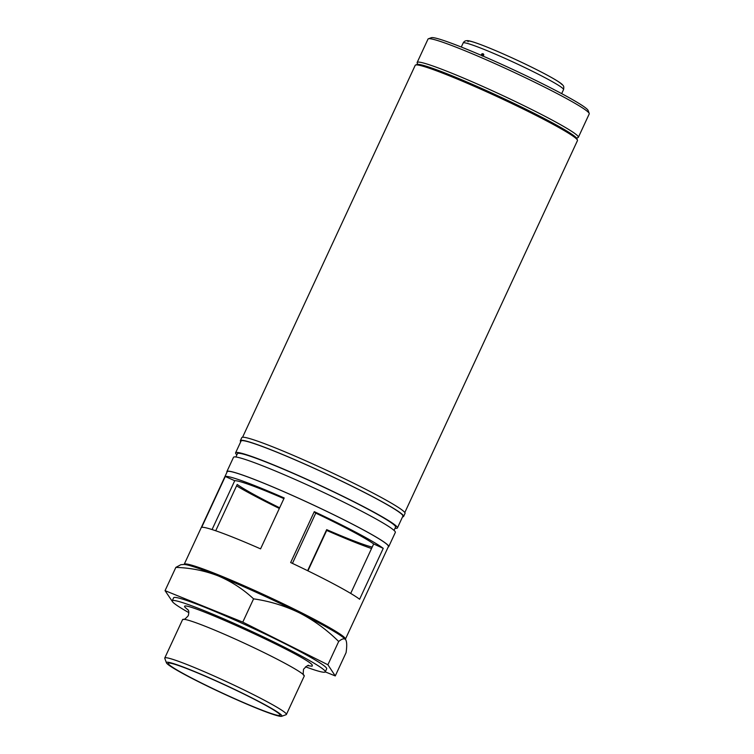 <?xml version="1.0" encoding="UTF-8"?>
<svg xmlns="http://www.w3.org/2000/svg" width="754" height="754" viewBox="0 0 754 754"><rect width="100%" height="100%" fill="white"/><g stroke="black" fill="none" stroke-linecap="round" stroke-linejoin="round"><path stroke-width="1.13" d="M417.688 64.363L417.169 62.94A88.868 6.041 24.9 0 1 417.151 62.478A88.868 6.041 24.9 0 1 495.868 92.365A88.868 6.041 24.9 0 1 578.158 136.483A88.868 6.041 24.9 0 1 578.365 137.313A88.868 6.041 24.9 0 1 577.998 137.596L576.574 138.114M428.385 38.784L431.363 37.7A86.616 5.891 24.9 0 1 510.411 68.341A86.616 5.891 24.9 0 1 587.931 110.112A86.616 5.891 24.9 0 1 588.12 110.47L589.213 113.439A88.868 6.041 -155.1 0 0 589.025 113.072A88.868 6.041 -155.1 0 0 509.487 70.226A88.868 6.041 -155.1 0 0 428.385 38.784A88.868 6.041 -155.1 0 0 428.018 39.067L417.151 62.478M578.365 137.313L589.232 113.901A88.868 6.041 -155.1 0 0 589.213 113.439M184.165 564.473A88.868 6.041 24.9 0 1 184.202 564.322A88.868 6.041 24.9 0 1 262.92 594.209A88.868 6.041 24.9 0 1 345.209 638.327A88.868 6.041 24.9 0 1 345.417 639.156A88.868 6.041 24.9 0 1 345.332 639.279M415.586 65.014L417.075 64.467A88.303 6.004 24.9 0 1 497.668 95.711A88.303 6.004 24.9 0 1 576.697 138.284A88.303 6.004 24.9 0 1 576.895 138.651L577.441 140.14A89.424 6.079 -155.1 0 0 577.244 139.773A89.424 6.079 -155.1 0 0 497.206 96.644A89.424 6.079 -155.1 0 0 415.586 65.014A89.424 6.079 -155.1 0 0 415.228 65.296L242.571 437.245M404.804 512.55L577.451 140.602A89.424 6.079 -155.1 0 0 577.441 140.14M388.187 546.999A89.198 6.07 -155.1 0 0 388.715 546.669L395.332 532.418A89.198 6.07 -155.1 0 0 395.124 531.579A89.198 6.07 -155.1 0 0 312.524 487.301A89.198 6.07 -155.1 0 0 233.514 457.301L226.897 471.552A89.198 6.07 -155.1 0 0 226.982 472.174M388.715 546.669A89.198 6.07 -155.1 0 0 388.508 545.83A89.198 6.07 -155.1 0 0 305.917 501.551A89.198 6.07 -155.1 0 0 226.897 471.552M394.04 530.392L395.577 527.084A87.181 5.928 -155.1 0 0 395.369 526.273A87.181 5.928 -155.1 0 0 314.654 482.994A87.181 5.928 -155.1 0 0 237.425 453.672L235.889 456.99M395.03 528.252A89.198 6.07 -155.1 0 0 397.415 527.932L402.89 516.122A89.198 6.07 -155.1 0 0 402.683 515.293A89.198 6.07 -155.1 0 0 320.092 471.014A89.198 6.07 -155.1 0 0 241.073 441.015L235.597 452.824A89.198 6.07 -155.1 0 0 235.804 453.654A89.198 6.07 -155.1 0 0 236.888 454.841M397.415 527.932A89.198 6.07 -155.1 0 0 397.207 527.103A89.198 6.07 -155.1 0 0 314.607 482.824A89.198 6.07 -155.1 0 0 235.597 452.824M402.551 516.858A89.99 6.117 -155.1 0 0 403.607 516.462L405.021 513.408A89.99 6.117 -155.1 0 0 404.813 512.569A89.99 6.117 -155.1 0 0 321.487 467.895A89.99 6.117 -155.1 0 0 241.78 437.631L240.356 440.685A89.99 6.117 -155.1 0 0 240.573 441.524A89.99 6.117 -155.1 0 0 240.733 441.75M403.607 516.462A89.99 6.117 -155.1 0 0 403.399 515.623A89.99 6.117 -155.1 0 0 320.073 470.948A89.99 6.117 -155.1 0 0 240.356 440.685M283.89 498.62A78.736 5.353 24.9 0 0 234.739 480.713L212.062 529.553M350.704 593.426L373.673 543.936A78.736 5.353 24.9 0 0 315.766 513.125L292.429 563.389M307.934 570.844L326.689 530.43A88.868 6.041 -155.1 0 0 371.543 548.526M236.567 485.868A88.868 6.041 -155.1 0 0 279.329 508.45M345.417 639.156L388.414 546.527A88.868 6.041 -155.1 0 0 388.206 545.698A88.868 6.041 -155.1 0 0 305.917 501.58A88.868 6.041 -155.1 0 0 227.208 471.693L184.202 564.322M359.611 599.251A88.868 6.041 -155.1 0 0 290.658 562.55L314.286 511.655A88.868 6.041 -155.1 0 1 383.239 548.356L359.611 599.251M260.573 548.865A88.868 6.041 -155.1 0 0 201.657 527.366L225.286 476.471A88.868 6.041 -155.1 0 1 284.201 497.97L260.573 548.865M215.719 530.769L237.218 484.454A78.736 5.353 24.9 0 0 279.64 507.791M307.623 570.693L326.68 529.638A78.736 5.353 24.9 0 0 372.203 547.112M315.766 513.125A70.867 4.816 24.9 0 1 314.286 511.655M383.239 548.356A70.867 4.816 24.9 0 1 373.673 543.936M234.739 480.713A70.867 4.816 24.9 0 1 225.286 476.471M286.407 714.462L304.248 676.046A67.049 4.562 -155.1 0 0 304.088 675.414A67.049 4.562 -155.1 0 0 304.013 675.311A67.049 4.562 -155.1 0 0 245.342 643.671A67.049 4.562 -155.1 0 0 183.316 619.288A67.049 4.562 -155.1 0 0 182.6 619.581L164.768 657.997A67.049 4.562 24.9 0 1 224.164 680.551A67.049 4.562 24.9 0 1 286.256 713.84A67.049 4.562 24.9 0 1 286.407 714.462A67.049 4.562 24.9 0 1 286.143 714.679L281.676 716.3A63.675 4.335 -155.1 0 0 281.779 715.499A63.675 4.335 -155.1 0 0 220.847 682.983A63.675 4.335 -155.1 0 0 166.427 662.804A63.675 4.335 -155.1 0 0 166.559 663.068A63.675 4.335 -155.1 0 0 223.552 693.774A63.675 4.335 -155.1 0 0 281.676 716.3M279.97 714.669A61.668 4.194 -155.1 0 0 223.486 684.34A61.668 4.194 -155.1 0 0 168.293 663.237A61.668 4.194 -155.1 0 0 168.378 663.897A61.668 4.194 -155.1 0 0 226.106 694.792A61.668 4.194 -155.1 0 0 280.139 715.16A61.668 4.194 -155.1 0 0 279.97 714.669M305.511 666.8A84.363 5.74 -155.1 0 0 325.266 671.871L326.68 668.817A84.363 5.74 -155.1 0 0 326.491 668.035A84.363 5.74 -155.1 0 0 248.368 626.15A84.363 5.74 -155.1 0 0 173.637 597.781L172.223 600.834A84.363 5.74 -155.1 0 0 172.421 601.617A84.363 5.74 -155.1 0 0 188.849 612.644M172.666 601.946L165.051 590.655L242.779 622.125L327.886 664.764L335.266 675.933L325.257 671.88A84.363 5.74 -155.1 0 0 325.068 671.088A84.363 5.74 -155.1 0 0 246.954 629.204A84.363 5.74 -155.1 0 0 172.223 600.834M345.709 639.75A89.99 6.117 -155.1 0 0 345.69 639.731A89.99 6.117 -155.1 0 0 299.508 612.908A89.99 6.117 -155.1 0 0 218.095 575.858A89.99 6.117 -155.1 0 0 183.59 564.482L180.856 564.708L175.852 567.394L165.051 590.655M335.266 675.933L346.067 652.672C347.019 646.225 346.915 641.937 345.747 639.807L345.7 639.731M345.747 639.807C344.418 638.101 342.062 638.657 338.678 641.494C326.953 629.873 313.89 620.344 299.508 612.908C284.908 605.83 269.593 601.145 253.58 598.855C243.052 589.062 231.224 581.4 218.095 575.858C204.749 570.684 190.668 567.866 175.852 567.394M327.886 664.764L338.678 641.494M242.779 622.125L253.58 598.855M166.427 662.804L164.777 658.346A67.049 4.562 24.9 0 1 164.768 657.997M483.267 55.457L482.654 55.476L482.984 55.937M482.306 56.098L483.201 55.645L482.946 54.722L482.089 55.193M480.929 55.183L481.957 53.788L483.078 53.704L483.795 54.524L483.38 56.239M483.201 55.645L482.946 54.722L483.201 55.645M308.094 665.678L312.099 666.216L312.344 665.292C309.837 657.337 174.758 595.858 185.135 607.404L188.038 609.948M463.154 43.006C464.03 41.404 465.303 40.631 466.99 40.688C468.498 40.264 477.046 42.686 497.508 51.423C515.246 59.095 531.419 66.786 546.028 74.514C562.663 83.44 562.663 85.023 563.163 85.626C563.832 86.079 563.954 87.398 563.549 89.603A55.344 3.761 -155.1 0 0 563.417 89.095A55.344 3.761 -155.1 0 0 512.173 61.611A55.344 3.761 -155.1 0 0 463.154 43.006L461.278 47.031M561.673 84.354A51.743 3.516 -155.1 0 0 511.184 57.483A51.743 3.516 -155.1 0 0 468.046 41.743M483.078 53.704L482.946 54.722M304.013 675.311L303.881 675.122C303.146 675.735 303.042 673.765 303.56 669.213C306.803 665.829 308.556 664.632 308.81 665.631M183.316 619.288C183.797 620.042 185.446 618.846 188.264 615.698C189.056 612.512 188.952 610.542 187.935 609.788L187.689 609.439M563.549 89.603L561.673 93.637M483.286 55.325L482.88 56.022"/></g></svg>
